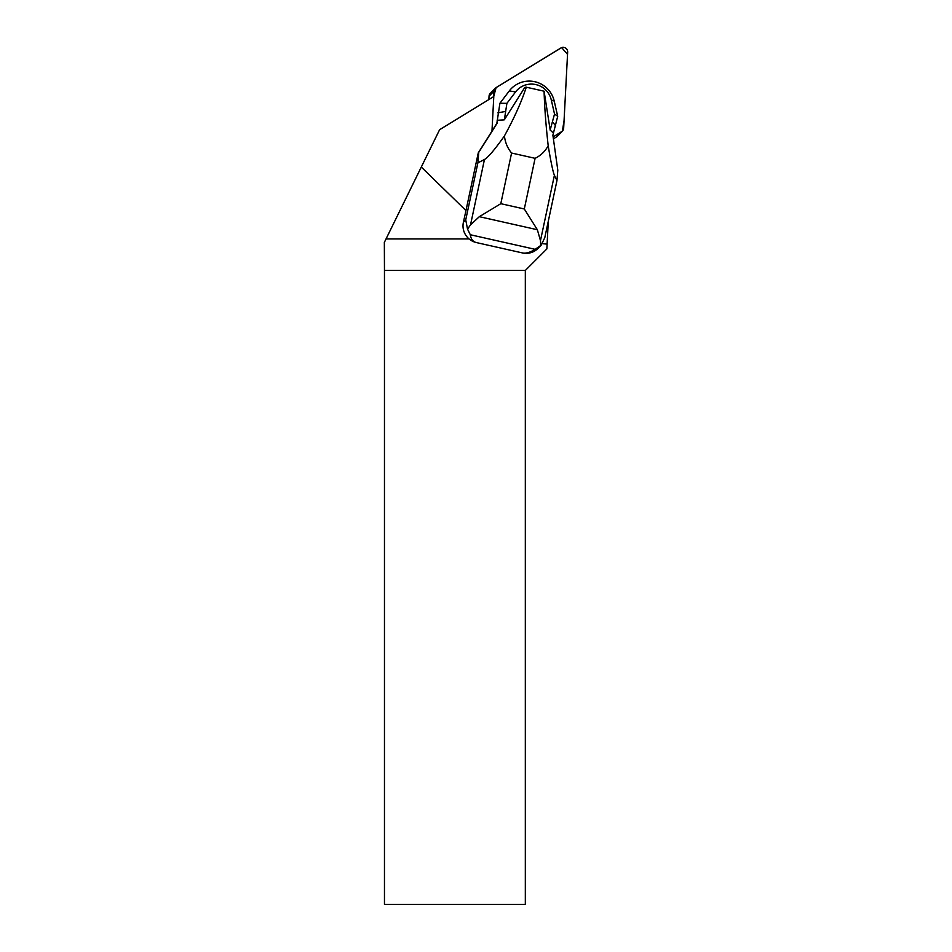 <?xml version="1.0" encoding="UTF-8"?>
<svg xmlns="http://www.w3.org/2000/svg" width="952" height="952" viewBox="0 0 952 952"><rect width="100%" height="100%" fill="white"/><g stroke="black" fill="none" stroke-linecap="round" stroke-linejoin="round"><path stroke-width="1.43" d="M562.418 131.114A4.498 4.439 44.3 0 0 563.655 128.27L567.654 52.098A4.498 4.439 44.3 0 0 560.823 47.993L496.075 87.632A4.498 4.439 44.3 0 0 493.981 91.154L493.695 96.592L496.087 87.62L561.644 47.6L567.535 54.335L564.072 120.416L562.406 131.126L553.136 136.957L561.573 131.792A4.498 4.439 44.3 0 0 562.418 131.114L557.479 136.184A4.498 4.439 -135.7 0 1 556.634 136.862L553.398 138.837M488.864 99.555L489.042 96.223A4.498 4.439 -135.7 0 1 490.28 93.379L495.218 88.31M542.378 243.664L547.102 244.129L546.853 248.936L525.325 270.451L384.465 270.451L384.346 242.391L421.296 167.04L465.968 210.57L463.398 222.268A16.993 16.779 44.3 0 0 476.381 242.57L522.41 252.923C525.873 253.648 530.133 252.447 535.155 249.329L541.176 245.152L544.794 237.667L556.956 180.582L557.801 170.158L552.886 135.196L557.717 116.275L554.207 101.031A25.478 25.168 44.3 0 0 509.296 90.928L499.907 103.268L496.861 123.296L491.982 131.055M548.304 221.185L547.102 244.129M421.296 167.04L439.61 129.71L493.79 96.545L491.97 131.114L478.273 152.855L465.968 210.57M469.086 238.94L386.036 238.94M525.325 270.451L525.325 904.4L384.465 904.4L384.465 270.451M504.108 119.881L497.158 120.273L497.432 122.725L478.737 152.38L477.904 162.804L465.73 219.876L467.527 229.111L470.514 224.898L479.32 216.675L537.356 229.73L540.474 240.63L540.736 245.58M522.41 252.923A16.993 16.779 44.3 0 0 538.094 248.317L541.176 245.152M553.29 132.899L550.149 130.055L554.528 114.05L551.279 99.936A20.242 19.992 44.3 0 0 515.591 91.916L506.904 103.34L504.37 119.762A35.343 34.903 -135.7 0 1 504.37 119.762L524.826 87.382L526.289 87.191C521.601 101.626 514.318 117.869 504.429 135.934C494.731 149.642 488.067 157.496 484.449 159.519L477.904 162.804M556.956 180.582L554.409 175.263C553.017 172.11 550.946 162.292 548.197 145.775C545.877 124.974 544.508 106.779 544.092 91.202L526.289 87.191M544.092 91.202L550.22 130.257M548.197 145.775C545.056 151.451 540.688 155.64 535.095 158.318L511.593 153.034C507.559 148.167 505.167 142.467 504.429 135.934M467.527 229.111L470.312 234.739L535.155 249.329M470.312 234.739C470.954 239.13 472.977 241.749 476.381 242.57M537.356 229.73L524.302 208.976L500.8 203.692L479.32 216.675M552.791 122.213L555.67 125.854M554.528 114.05L557.717 116.275M506.904 103.34L499.907 103.268M505.155 111.503L497.86 112.848M556.634 136.862L561.573 131.792M493.981 91.154L489.042 96.223M465.73 219.876L463.398 222.268M535.095 158.318L524.302 208.976M500.8 203.692L511.593 153.034M540.474 240.63L554.409 175.263M484.449 159.519L470.514 224.898M551.279 99.936L554.207 101.031M515.591 91.916L509.296 90.928"/></g></svg>

